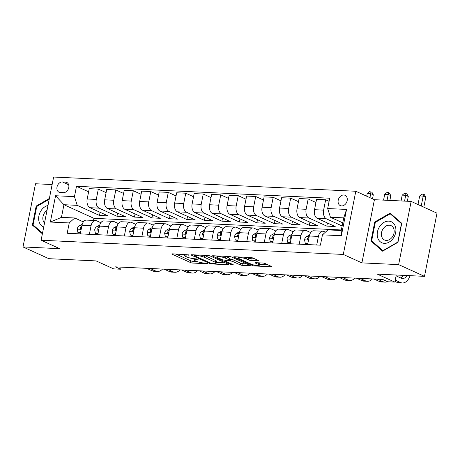 <?xml version="1.0" encoding="UTF-8"?>
<svg xmlns="http://www.w3.org/2000/svg" width="460" height="460" viewBox="0 0 460 460"><rect width="100%" height="100%" fill="white"/><g stroke="black" fill="none" stroke-linecap="round" stroke-linejoin="round"><path stroke-width="0.69" d="M188.818 254.903L172.552 253.851A1.742 0.328 -168.8 0 0 171.862 253.972A1.742 0.328 -168.8 0 0 172.195 254.248L190.469 262.539A1.742 0.328 -168.8 0 0 192.861 263.062L207.448 263.752L207.931 263.666L207.702 263.471L204.136 263.017A5.566 1.041 -168.8 0 1 196.495 261.337L194.971 260.642A5.566 1.041 -168.8 0 1 193.907 259.768A5.566 1.041 -168.8 0 1 196.121 259.377L198.26 259.187L194.701 258.733A5.566 1.041 -168.8 0 1 187.053 257.048L185.53 256.358A5.566 1.041 -168.8 0 1 184.466 255.484A5.566 1.041 -168.8 0 1 186.679 255.093L188.818 254.903M343.764 194.994A5.669 4.353 -65.6 0 0 338.416 199.439A5.669 4.353 -65.6 0 0 340.337 205.62A5.669 4.353 -65.6 0 0 341.602 205.925A5.669 4.353 -65.6 0 0 346.949 201.474A5.669 4.353 -65.6 0 0 345.029 195.293A5.669 4.353 -65.6 0 0 343.764 194.994M257.778 260.768A1.742 0.328 -168.8 0 0 258.468 260.647A1.742 0.328 -168.8 0 0 258.135 260.371L253.011 258.048A1.742 0.328 -168.8 0 0 250.619 257.519L234.416 256.76A1.742 0.328 -168.8 0 0 233.726 256.881A1.742 0.328 -168.8 0 0 234.059 257.157L252.333 265.449A1.742 0.328 -168.8 0 0 254.719 265.972L270.923 266.737A1.742 0.328 -168.8 0 0 271.618 266.61A1.742 0.328 -168.8 0 0 271.285 266.34L265.092 263.528A1.742 0.328 -168.8 0 0 262.7 263.005L255.766 262.677A1.742 0.328 -168.8 0 0 255.076 262.798A1.742 0.328 -168.8 0 0 255.409 263.074L258.48 264.465A4.652 0.874 -168.8 0 1 259.371 265.196A4.652 0.874 -168.8 0 1 256.157 265.403A4.652 0.874 -168.8 0 1 251.131 264.12L239.102 258.664A4.652 0.874 -168.8 0 1 238.211 257.933A4.652 0.874 -168.8 0 1 241.431 257.726A4.652 0.874 -168.8 0 1 246.451 259.009L248.457 259.917A1.742 0.328 -168.8 0 0 250.844 260.44L257.778 260.768L257.882 260.256M52.135 184.54L35.512 183.758L23 246.951L48.858 258.681L96.071 260.906L113.654 268.881L120.652 269.215L115.477 266.863L382.685 279.433L387.86 281.779L394.853 282.106L396.255 275.022M398.63 264.615L411.142 201.422L374.417 199.697L361.905 262.884L398.63 264.615L424.488 276.351L377.275 274.125L394.853 282.106M361.905 262.884L343.292 254.437L41.107 240.229L53.619 177.037L355.804 191.251L343.292 254.437M23 246.951L59.725 248.676L41.107 240.229M210.3 256.036A1.742 0.328 -168.8 0 0 207.914 255.513L191.711 254.748A1.742 0.328 -168.8 0 0 191.021 254.874A1.742 0.328 -168.8 0 0 191.354 255.145L209.628 263.442A1.742 0.328 -168.8 0 0 212.014 263.965L228.217 264.724A1.742 0.328 -168.8 0 0 228.907 264.603A1.742 0.328 -168.8 0 0 228.574 264.333L210.3 256.036M213.066 255.754L229.27 256.519A1.742 0.328 -168.8 0 1 231.656 257.042L249.929 265.334A1.742 0.328 -168.8 0 1 250.263 265.61A1.742 0.328 -168.8 0 1 249.573 265.73L242.638 265.403A1.742 0.328 -168.8 0 1 240.246 264.88L232.84 261.516A1.742 0.328 -168.8 0 0 230.448 260.992L225.848 260.774A1.742 0.328 -168.8 0 0 225.158 260.895A1.742 0.328 -168.8 0 0 225.492 261.171L233.208 264.673L231.282 264.58L212.704 256.151A1.742 0.328 -168.8 0 1 212.37 255.875A1.742 0.328 -168.8 0 1 213.066 255.754M411.142 201.422L437 213.158L424.488 276.351M60.294 192.521L63.376 192.665A5.497 4.22 -65.6 0 0 68.557 188.358A5.497 4.22 -65.6 0 0 66.694 182.367A5.497 4.22 -65.6 0 0 65.469 182.079L62.393 181.93A5.497 4.22 -65.6 0 0 57.212 186.242A5.497 4.22 -65.6 0 0 59.075 192.228A5.497 4.22 -65.6 0 0 60.294 192.521M341.349 229.965L93.938 218.327L63.946 204.717L61.439 217.356L74.733 217.982L69.242 222.933L67.194 233.266L320.413 245.174L322.46 234.841L327.951 229.891L341.24 230.512L343.741 217.873L330.452 217.252L342.763 222.835M69.242 222.933L50.353 222.048L55.562 195.747L74.451 196.633L77.234 205.344L99.469 215.435L107.864 215.826L89.97 207.707A7.09 4.347 92.7 0 1 87.187 199.002L89.234 188.669L98.325 189.094L96.278 199.427A7.09 4.347 92.7 0 0 99.067 208.138L116.955 216.257L125.35 216.648L107.462 208.529A7.09 4.347 92.7 0 1 104.673 199.824L106.72 189.491L115.816 189.917L113.769 200.249A7.09 4.347 92.7 0 0 116.552 208.961L134.446 217.08L142.841 217.476L124.947 209.352A7.09 4.347 92.7 0 1 122.164 200.646L124.206 190.314L133.302 190.739L131.255 201.072A7.09 4.347 92.7 0 0 134.038 209.783L151.932 217.902L160.327 218.299L142.433 210.174A7.09 4.347 92.7 0 1 139.65 201.468L141.697 191.136L150.788 191.561L148.741 201.894A7.09 4.347 92.7 0 0 151.53 210.605L169.418 218.724L177.813 219.121L159.919 210.996A7.09 4.347 92.7 0 1 157.136 202.291L159.183 191.958L168.274 192.383L166.232 202.716A7.09 4.347 92.7 0 0 169.015 211.427L186.909 219.546L195.304 219.943L177.41 211.818A7.09 4.347 92.7 0 1 174.622 203.113L176.669 192.78L185.765 193.206L183.718 203.538A7.09 4.347 92.7 0 0 186.501 212.25L204.395 220.369L212.79 220.765L194.896 212.641A7.09 4.347 92.7 0 1 192.113 203.935L194.16 193.602L203.251 194.028L201.204 204.361A7.09 4.347 92.7 0 0 203.993 213.072L221.881 221.191L230.276 221.588L212.382 213.463A7.09 4.347 92.7 0 1 209.599 204.757L211.646 194.425L220.737 194.85L218.695 205.183A7.09 4.347 92.7 0 0 221.478 213.894L239.372 222.013L247.762 222.41L229.873 214.285A7.09 4.347 92.7 0 1 227.085 205.58L229.132 195.247L238.228 195.672L236.181 206.005A7.09 4.347 92.7 0 0 238.964 214.716L256.858 222.835L265.253 223.232L247.359 215.107A7.09 4.347 92.7 0 1 244.576 206.402L246.623 196.069L255.714 196.495L253.667 206.827A7.09 4.347 92.7 0 0 256.45 215.539L274.344 223.658L282.739 224.054L264.845 215.935A7.09 4.347 92.7 0 1 262.062 207.224L264.109 196.892L273.2 197.317L271.153 207.65A7.09 4.347 92.7 0 0 273.941 216.361L291.835 224.48L300.225 224.877L282.336 216.758A7.09 4.347 92.7 0 1 279.548 208.046L281.595 197.714L290.691 198.139L288.644 208.472A7.09 4.347 92.7 0 0 291.427 217.183L309.321 225.302L317.716 225.699L299.822 217.58A7.09 4.347 92.7 0 1 297.039 208.869L299.08 198.536L308.177 198.961L306.13 209.294A7.09 4.347 92.7 0 0 308.913 218.005L326.807 226.124L335.202 226.521L317.308 218.402A7.09 4.347 92.7 0 1 314.525 209.691L316.572 199.358L325.663 199.784L323.616 210.117A7.09 4.347 92.7 0 0 326.404 218.828L342.142 225.969M88.613 191.803L76.492 186.3L74.451 196.633M76.492 186.3L329.716 198.208L327.669 208.541L346.553 209.432L341.349 235.733L322.46 234.841M374.417 199.697L355.804 191.251M120.652 269.215L121.06 267.128M93.938 218.327L93.524 220.426M77.234 205.344L63.946 204.717L55.562 195.747M83.369 221.898L74.733 217.982M100.855 222.726L96.565 220.777A7.09 4.347 92.7 0 0 95.542 220.524A7.09 4.347 92.7 0 0 91.074 225.728L89.372 234.307M118.346 223.548L114.051 221.599A7.09 4.347 92.7 0 0 113.028 221.346A7.09 4.347 92.7 0 0 108.56 226.55L106.864 235.129M135.832 224.371L131.537 222.421A7.09 4.347 92.7 0 0 130.519 222.168A7.09 4.347 92.7 0 0 126.046 227.372L124.349 235.957M153.318 225.193L149.023 223.244A7.09 4.347 92.7 0 0 148.005 222.991A7.09 4.347 92.7 0 0 143.537 228.194L141.835 236.779M170.809 226.015L166.514 224.066A7.09 4.347 92.7 0 0 165.491 223.813A7.09 4.347 92.7 0 0 161.023 229.017L159.321 237.601M188.295 226.837L184 224.888A7.09 4.347 92.7 0 0 182.982 224.635A7.09 4.347 92.7 0 0 178.509 229.839L176.812 238.424M205.781 227.66L201.486 225.71A7.09 4.347 92.7 0 0 200.468 225.457A7.09 4.347 92.7 0 0 196 230.661L194.298 239.246M223.272 228.482L218.977 226.533A7.09 4.347 92.7 0 0 217.954 226.28A7.09 4.347 92.7 0 0 213.486 231.483L211.784 240.068M240.758 229.304L236.463 227.355A7.09 4.347 92.7 0 0 235.445 227.102A7.09 4.347 92.7 0 0 230.972 232.306L229.275 240.89M258.244 230.126L253.949 228.177A7.09 4.347 92.7 0 0 252.931 227.924A7.09 4.347 92.7 0 0 248.463 233.128L246.761 241.713M275.736 230.949L271.44 228.999A7.09 4.347 92.7 0 0 270.417 228.746A7.09 4.347 92.7 0 0 265.949 233.95L264.247 242.535M293.221 231.771L288.926 229.822A7.09 4.347 92.7 0 0 287.908 229.569A7.09 4.347 92.7 0 0 283.435 234.772L281.738 243.357M310.707 232.593L306.412 230.644A7.09 4.347 92.7 0 0 305.394 230.391A7.09 4.347 92.7 0 0 300.921 235.595L299.224 244.179M325.433 232.162L323.897 231.466A7.09 4.347 92.7 0 0 322.88 231.213A7.09 4.347 92.7 0 0 318.412 236.417L316.71 245.002M99.469 215.435L100.09 212.302M106.099 192.625L98.325 189.094M123.585 193.447L115.816 189.917M141.076 194.269L133.302 190.739M158.562 195.092L150.788 191.561M176.048 195.914L168.274 192.383M193.539 196.736L185.765 193.206M211.025 197.558L203.251 194.028M228.511 198.381L220.737 194.85M246.002 199.203L238.228 195.672M263.488 200.025L255.714 196.495M280.974 200.847L273.2 197.317M298.465 201.67L290.691 198.139M315.951 202.492L308.177 198.961M329.096 201.342L325.663 199.784M95.542 220.524L86.451 220.098A7.09 4.347 92.7 0 0 81.978 225.302L80.281 233.881M116.955 216.257L117.576 213.124M113.028 221.346L103.937 220.921A7.09 4.347 92.7 0 0 99.469 226.124L97.767 234.703M130.519 222.168L121.423 221.743A7.09 4.347 92.7 0 0 116.955 226.947L115.253 235.526M134.446 217.08L135.067 213.946M148.005 222.991L138.914 222.565A7.09 4.347 92.7 0 0 134.441 227.769L132.744 236.348M151.932 217.902L152.553 214.768M165.491 223.813L156.4 223.387A7.09 4.347 92.7 0 0 151.932 228.591L150.23 237.17M169.418 218.724L170.039 215.59M182.982 224.635L173.886 224.21A7.09 4.347 92.7 0 0 169.418 229.413L167.716 237.992M186.909 219.546L187.53 216.413M200.468 225.457L191.377 225.032A7.09 4.347 92.7 0 0 186.904 230.236L185.208 238.815M204.395 220.369L205.016 217.235M217.954 226.28L208.863 225.854A7.09 4.347 92.7 0 0 204.389 231.058L202.693 239.637M221.881 221.191L222.502 218.057M235.445 227.102L226.349 226.677A7.09 4.347 92.7 0 0 221.881 231.88L220.179 240.459M239.372 222.013L239.993 218.88M252.931 227.924L243.834 227.499A7.09 4.347 92.7 0 0 239.367 232.702L237.67 241.281M256.858 222.835L257.479 219.702M270.417 228.746L261.326 228.321A7.09 4.347 92.7 0 0 256.852 233.525L255.156 242.104M274.344 223.658L274.965 220.524M287.908 229.569L278.812 229.143A7.09 4.347 92.7 0 0 274.344 234.347L272.642 242.926M291.835 224.48L292.451 221.346M305.394 230.391L296.297 229.965A7.09 4.347 92.7 0 0 291.83 235.169L290.128 243.748M309.321 225.302L309.942 222.168M322.88 231.213L313.789 230.788A7.09 4.347 92.7 0 0 309.315 235.992L307.619 244.57M326.807 226.124L327.428 222.991M330.452 217.252L327.669 208.541M61.439 217.356L50.353 222.048M346.553 209.432L343.741 217.873M341.349 235.733L341.24 230.512M49.375 198.455L36.179 206.074L32.407 225.107L42.377 233.818M401.735 223.267L390.12 213.118L374.733 221.996L370.967 241.028L382.582 251.177L397.969 242.299L401.735 223.267M34.27 225.952L32.407 225.107M36.892 206.402L36.179 206.074M372.824 241.874L370.967 241.028M375.452 222.324L374.733 221.996M175.755 254L190.808 260.832A1.742 0.328 -168.8 0 0 193.194 261.355L196.966 261.533M216.436 262.447L225.354 262.867M194.758 254.892L194.39 255.743L210.433 263.022L212.106 263.39L212.014 263.965M204.142 255.334A5.566 1.041 -168.8 0 1 204.614 255.536L215.579 260.51A5.566 1.041 -168.8 0 1 216.643 261.383L216.309 263.091A5.566 1.041 -168.8 0 1 214.095 263.482L212.106 263.39M216.309 263.091A5.566 1.041 -168.8 0 0 215.24 262.217L204.274 257.243A5.566 1.041 -168.8 0 0 196.633 255.559L194.643 255.467M246.709 263.873L242.978 263.695L242.638 265.403M229.914 259.244L230.788 259.285A1.742 0.328 -168.8 0 1 233.174 259.808L240.586 263.172A1.742 0.328 -168.8 0 0 242.978 263.695M217.045 256.26L216.269 255.904M225.147 258.025A4.652 0.874 -168.8 0 0 220.127 256.749A4.652 0.874 -168.8 0 0 216.907 256.95A4.652 0.874 -168.8 0 0 217.798 257.68L222.042 259.607A1.742 0.328 -168.8 0 0 224.428 260.13L229.028 260.348A1.742 0.328 -168.8 0 0 229.718 260.222A1.742 0.328 -168.8 0 0 229.385 259.952L225.147 258.025L225.48 256.341M229.718 260.222L230.058 258.514A1.742 0.328 -168.8 0 0 229.724 258.244L229.385 259.952M225.538 256.341L229.724 258.244M246.888 257.347L248.791 258.209A1.742 0.328 -168.8 0 0 251.183 258.733L254.915 258.911M259.371 265.196L259.71 263.488A4.652 0.874 -168.8 0 0 258.963 262.827M259.515 264.477L268.059 264.88M237.619 256.91L238.349 257.238M80.523 232.651L77.912 232.53L77.194 229.051A4.698 2.881 -87.3 0 1 79.16 225.912L82.219 224.325M77.912 232.53L80.414 233.197M162.495 269.077A13.294 8.148 -87.3 0 1 157.538 271.446L154.037 271.285A13.294 8.148 -87.3 0 1 152.128 270.813L146.654 268.329M157.538 271.446A13.294 8.148 -87.3 0 1 155.624 270.98L150.155 268.496M79.16 225.912L81.817 226.038A4.698 2.881 92.7 0 0 80.23 227.953L80.339 228.787L81.288 228.798M176.864 182.833L179.084 182.936M98.009 233.473L95.398 233.352L94.679 229.873A4.698 2.881 -87.3 0 1 96.646 226.734L99.705 225.147M95.398 233.352L97.905 234.019M179.981 269.899A13.294 8.148 -87.3 0 1 175.024 272.268L171.528 272.107A13.294 8.148 -87.3 0 1 169.613 271.636L164.145 269.152M175.024 272.268A13.294 8.148 -87.3 0 1 173.109 271.802L167.641 269.318M99.325 226.849L99.308 226.861A4.698 2.881 92.7 0 0 97.715 228.775L97.825 229.609L98.773 229.62M194.356 183.655L196.57 183.758M115.5 234.295L112.89 234.174L112.165 230.696A4.698 2.881 -87.3 0 1 114.137 227.556L117.196 225.969M112.89 234.174L115.391 234.841M197.466 270.721A13.294 8.148 -87.3 0 1 192.51 273.09L189.014 272.93A13.294 8.148 -87.3 0 1 187.099 272.458L181.631 269.974M192.51 273.09A13.294 8.148 -87.3 0 1 190.601 272.625L185.127 270.141M116.811 227.671L116.794 227.683A4.698 2.881 92.7 0 0 115.207 229.597L115.316 230.431L116.265 230.443M211.841 184.477L214.055 184.581M132.986 235.123L130.375 234.997L129.651 231.518A4.698 2.881 -87.3 0 1 131.623 228.378L134.682 226.791M130.375 234.997L132.877 235.664M214.958 271.544A13.294 8.148 -87.3 0 1 209.996 273.913L206.5 273.752A13.294 8.148 -87.3 0 1 204.591 273.28L199.117 270.796M209.996 273.913A13.294 8.148 -87.3 0 1 208.087 273.447L202.618 270.963M131.623 228.378L134.28 228.505A4.698 2.881 92.7 0 0 132.693 230.42L132.802 231.253L133.751 231.265M229.327 185.299L231.547 185.403M150.472 235.945L147.861 235.819L147.142 232.34A4.698 2.881 -87.3 0 1 149.109 229.201L152.168 227.614M147.861 235.819L150.368 236.486M232.444 272.366A13.294 8.148 -87.3 0 1 227.487 274.741L223.991 274.574A13.294 8.148 -87.3 0 1 222.077 274.102L216.608 271.618M227.487 274.741A13.294 8.148 -87.3 0 1 225.572 274.269L220.104 271.785M151.783 229.316L151.771 229.327A4.698 2.881 92.7 0 0 150.178 231.242L150.288 232.076L151.236 232.087M246.813 186.122L249.032 186.225M47.995 205.43A11.523 8.844 -65.6 0 0 39.025 221.501A11.523 8.844 -65.6 0 0 43.723 227.01M47.012 210.398A7.889 6.055 -65.6 0 0 43.079 220.42A7.889 6.055 -65.6 0 0 44.511 223.031M42.51 233.151L33.091 224.923L36.742 206.488L49.214 199.289M384.359 243.34A11.523 8.844 -65.6 0 0 395.652 232.668A11.523 8.844 -65.6 0 0 388.757 221.139A11.523 8.844 -65.6 0 0 377.464 231.811A11.523 8.844 -65.6 0 0 384.359 243.34M386.279 240.396A7.889 6.055 -65.6 0 0 393.714 234.209A7.889 6.055 -65.6 0 0 391.04 225.613A7.889 6.055 -65.6 0 0 389.286 225.199A7.889 6.055 -65.6 0 0 381.846 231.386A7.889 6.055 -65.6 0 0 384.52 239.982A7.889 6.055 -65.6 0 0 386.279 240.396M375.303 222.41L390.206 213.802L401.465 223.64L397.814 242.075L382.904 250.683L371.651 240.844L375.303 222.41M391.655 214.458L390.206 213.802M383.209 250.815L382.904 250.683M167.963 236.768L165.353 236.641L164.628 233.162A4.698 2.881 -87.3 0 1 166.6 230.023L169.659 228.436M165.353 236.641L167.854 237.308M249.929 273.188A13.294 8.148 -87.3 0 1 244.973 275.563L241.477 275.396A13.294 8.148 -87.3 0 1 239.562 274.925L234.094 272.441M244.973 275.563A13.294 8.148 -87.3 0 1 243.064 275.091L237.59 272.608M169.274 230.138L169.257 230.149A4.698 2.881 92.7 0 0 167.67 232.064L167.779 232.898L168.722 232.909M264.305 186.944L266.518 187.047M185.449 237.59L182.839 237.463L182.114 233.985A4.698 2.881 -87.3 0 1 184.086 230.845L187.145 229.258M182.839 237.463L185.34 238.13M267.421 274.01A13.294 8.148 -87.3 0 1 262.459 276.385L258.963 276.218A13.294 8.148 -87.3 0 1 257.054 275.747L251.58 273.263M262.459 276.385A13.294 8.148 -87.3 0 1 260.55 275.914L255.076 273.43M186.76 230.96L186.743 230.972A4.698 2.881 92.7 0 0 185.156 232.886L185.265 233.72L186.214 233.732M281.79 187.766L284.004 187.875M202.935 238.412L200.324 238.286L199.605 234.807A4.698 2.881 -87.3 0 1 201.572 231.667L204.631 230.08M200.324 238.286L202.831 238.953M284.907 274.833A13.294 8.148 -87.3 0 1 279.95 277.207L276.448 277.041A13.294 8.148 -87.3 0 1 274.539 276.569L269.065 274.091M279.95 277.207A13.294 8.148 -87.3 0 1 278.036 276.736L272.567 274.252M201.572 231.667L204.228 231.794A4.698 2.881 92.7 0 0 202.641 233.709L202.751 234.542L203.699 234.554M299.276 188.588L301.495 188.698M220.426 239.234L217.816 239.108L217.091 235.629A4.698 2.881 -87.3 0 1 219.058 232.49L222.123 230.903M217.816 239.108L220.317 239.775M302.392 275.655A13.294 8.148 -87.3 0 1 297.436 278.03L293.94 277.863A13.294 8.148 -87.3 0 1 292.025 277.392L286.557 274.913M297.436 278.03A13.294 8.148 -87.3 0 1 295.527 277.558L290.053 275.074M221.737 232.605L221.72 232.616A4.698 2.881 92.7 0 0 220.133 234.531L220.236 235.365L221.185 235.376M316.767 189.411L318.981 189.52M237.912 240.057L235.302 239.93L234.577 236.452A4.698 2.881 -87.3 0 1 236.549 233.312L239.608 231.725M235.302 239.93L237.803 240.597M319.884 276.477A13.294 8.148 -87.3 0 1 314.922 278.852L311.426 278.685A13.294 8.148 -87.3 0 1 309.517 278.214L304.043 275.736M314.922 278.852A13.294 8.148 -87.3 0 1 313.013 278.38L307.539 275.897M239.223 233.433L239.206 233.439A4.698 2.881 92.7 0 0 237.619 235.353L237.728 236.187L238.677 236.198M334.253 190.233L336.467 190.342M255.398 240.879L252.787 240.752L252.068 237.274A4.698 2.881 -87.3 0 1 254.035 234.134L257.094 232.547M252.787 240.752L255.288 241.419M337.37 277.299A13.294 8.148 -87.3 0 1 332.413 279.674L328.911 279.507A13.294 8.148 -87.3 0 1 327.002 279.036L321.528 276.558M332.413 279.674A13.294 8.148 -87.3 0 1 330.498 279.203L325.03 276.719M256.709 234.255L256.691 234.261A4.698 2.881 92.7 0 0 255.105 236.175L255.214 237.009L256.162 237.021M351.739 191.061L353.959 191.164M272.883 241.701L270.279 241.575L269.554 238.096A4.698 2.881 -87.3 0 1 271.521 234.956L274.585 233.375M270.279 241.575L272.78 242.242M354.855 278.122A13.294 8.148 -87.3 0 1 349.899 280.496L346.403 280.33A13.294 8.148 -87.3 0 1 344.488 279.858L339.02 277.38M349.899 280.496A13.294 8.148 -87.3 0 1 347.984 280.025L342.516 277.541M271.521 234.956L274.183 235.083A4.698 2.881 92.7 0 0 272.59 236.998L272.7 237.831L273.648 237.843M369.932 197.662L370.725 193.654L367.229 193.487L366.695 196.19M367.229 193.487L369.495 191.67L371.927 192.205L373.313 194.827L372.519 198.835M373.313 194.827L370.725 193.654L370.892 191.734M290.375 242.523L287.764 242.397L287.04 238.918A4.698 2.881 -87.3 0 1 289.012 235.779L292.071 234.197M287.764 242.397L290.266 243.064M372.347 278.944A13.294 8.148 -87.3 0 1 367.385 281.319L363.889 281.152A13.294 8.148 -87.3 0 1 361.974 280.68L356.506 278.202M367.385 281.319A13.294 8.148 -87.3 0 1 365.476 280.847L360.002 278.363M291.686 235.899L291.669 235.905A4.698 2.881 92.7 0 0 290.082 237.82L290.191 238.654L291.14 238.665M387.061 200.29L388.211 194.476L384.715 194.31L383.565 200.129M384.715 194.31L386.981 192.493L389.413 193.027L390.799 195.649L389.85 200.422M390.799 195.649L388.211 194.476L388.378 192.556M307.861 243.346L305.25 243.219L304.531 239.74A4.698 2.881 -87.3 0 1 306.498 236.601L309.557 235.02M305.25 243.219L307.751 243.886M387.452 281.595A13.294 8.148 -87.3 0 1 384.876 282.141L381.374 281.974A13.294 8.148 -87.3 0 1 379.466 281.503L373.991 279.024M384.876 282.141A13.294 8.148 -87.3 0 1 382.961 281.669L377.493 279.185M309.172 236.722L309.154 236.727A4.698 2.881 92.7 0 0 307.567 238.642L307.677 239.476L308.625 239.487M404.547 201.112L405.703 195.299L402.201 195.132L401.051 200.951M402.201 195.132L404.466 193.315L406.899 193.85L408.284 196.472L407.341 201.244M408.284 196.472L405.703 195.299L405.864 193.378M410.084 275.672A13.294 8.148 -87.3 0 1 402.362 282.963L398.866 282.796A13.294 8.148 -87.3 0 1 396.951 282.331L394.985 281.434M402.362 282.963A13.294 8.148 -87.3 0 1 400.447 282.492L395.243 280.128M396.089 275.862L401.292 278.225A8.861 5.428 92.7 0 0 402.569 278.536A8.861 5.428 92.7 0 0 406.899 275.523M400.804 278.001A8.861 5.428 92.7 0 0 403.403 275.356M421.233 206.005L423.188 196.121L419.692 195.954L417.99 204.533M419.692 195.954L421.952 194.137L423.355 194.2L424.39 194.672L425.776 197.294L423.815 207.178M425.776 197.294L423.188 196.121L423.355 194.2M326.404 218.828L317.308 218.402M308.913 218.005L299.822 217.58M291.427 217.183L282.336 216.758M273.941 216.361L264.845 215.935M256.45 215.539L247.359 215.107M238.964 214.716L229.873 214.285M221.478 213.894L212.382 213.463M203.993 213.072L194.896 212.641M186.501 212.25L177.41 211.818M169.015 211.427L159.919 210.996M151.53 210.605L142.433 210.174M134.038 209.783L124.947 209.352M116.552 208.961L107.462 208.529M99.067 208.138L89.97 207.707M91.074 225.728L81.978 225.302M96.278 199.427L87.187 199.002M113.769 200.249L104.673 199.824M108.56 226.55L99.469 226.124M131.255 201.072L122.164 200.646M126.046 227.372L116.955 226.947M148.741 201.894L139.65 201.468M143.537 228.194L134.441 227.769M166.232 202.716L157.136 202.291M161.023 229.017L151.932 228.591M183.718 203.538L174.622 203.113M178.509 229.839L169.418 229.413M201.204 204.361L192.113 203.935M196 230.661L186.904 230.236M218.695 205.183L209.599 204.757M213.486 231.483L204.389 231.058M236.181 206.005L227.085 205.58M230.972 232.306L221.881 231.88M253.667 206.827L244.576 206.402M248.463 233.128L239.367 232.702M271.153 207.65L262.062 207.224M265.949 233.95L256.852 233.525M288.644 208.472L279.548 208.046M283.435 234.772L274.344 234.347M306.13 209.294L297.039 208.869M300.921 235.595L291.83 235.169M323.616 210.117L314.525 209.691M318.412 236.417L309.315 235.992M68.666 184.782L62.393 181.93M67.718 183.097L65.469 182.079M186.789 254.518L186.679 255.093M198.076 259.118L198.007 259.463M196.23 258.802L196.121 259.377M207.517 263.402L207.448 263.752M193.194 261.355L192.861 263.062M190.808 260.832L190.469 262.539M172.276 253.845L172.195 254.248M188.634 254.828L188.565 255.179M228.321 264.212L228.217 264.724M209.766 262.723L209.628 263.442M191.429 254.748L191.354 255.145M215.579 260.51L215.24 262.217M204.614 255.536L204.274 257.243M196.748 254.989L196.633 255.559M249.671 265.219L249.573 265.73M240.586 263.172L240.246 264.88M233.174 259.808L232.84 261.516M230.788 259.285L230.448 260.992M225.963 260.199L225.848 260.774M231.426 263.862L231.282 264.58M212.784 255.754L212.704 256.151M251.183 258.733L250.844 260.44M248.791 258.209L248.457 259.917M246.778 257.341L246.451 259.009M258.808 262.821L258.48 264.465M255.49 262.671L255.409 263.074M271.026 266.225L270.923 266.737M254.874 265.196L254.719 265.972M252.5 264.621L252.333 265.449M234.14 256.755L234.059 257.157M77.211 229.137L81.184 229.321M152.128 270.813L155.624 270.98M81.351 228.459L80.23 227.953M94.697 229.96L98.67 230.144M169.613 271.636L173.109 271.802M96.646 226.734L99.308 226.861M98.843 229.281L97.715 228.775M112.182 230.782L116.156 230.966M187.099 272.458L190.601 272.625M114.137 227.556L116.794 227.683M116.328 230.103L115.207 229.597M129.674 231.604L133.647 231.788M204.591 273.28L208.087 273.447M133.814 230.926L132.693 230.42M147.16 232.427L151.133 232.611M222.077 274.102L225.572 274.269M149.109 229.201L151.771 229.327M151.305 231.748L150.178 231.242M164.645 233.249L168.619 233.433M239.562 274.925L243.064 275.091M166.6 230.023L169.257 230.149M168.791 232.57L167.67 232.064M182.131 234.071L186.11 234.255M257.054 275.747L260.55 275.914M184.086 230.845L186.743 230.972M186.277 233.392L185.156 232.886M199.623 234.893L203.596 235.077M274.539 276.569L278.036 276.736M203.768 234.22L202.641 233.709M217.108 235.715L221.082 235.899M292.025 277.392L295.527 277.558M219.058 232.49L221.72 232.616M221.254 235.043L220.133 234.531M234.594 236.538L238.573 236.722M309.517 278.214L313.013 278.38M236.549 233.312L239.206 233.439M238.74 235.865L237.619 235.353M252.086 237.36L256.059 237.55M327.002 279.036L330.498 279.203M254.035 234.134L256.691 234.261M256.231 236.687L255.105 236.175M269.571 238.182L273.545 238.372M344.488 279.858L347.984 280.025M273.717 237.509L272.59 236.998M287.057 239.005L291.03 239.194M361.974 280.68L365.476 280.847M289.012 235.779L291.669 235.905M291.203 238.332L290.082 237.82M304.549 239.827L308.522 240.016M379.466 281.503L382.961 281.669M306.498 236.601L309.154 236.727M308.689 239.154L307.567 238.642M396.951 282.331L400.447 282.492M184.678 254.42L184.466 255.484M194.12 258.692L193.907 259.768M194.292 254.869L194.16 255.553M225.302 260.17L225.158 260.895M217.108 255.944L216.907 256.95M238.406 256.945L238.211 257.933"/></g></svg>
